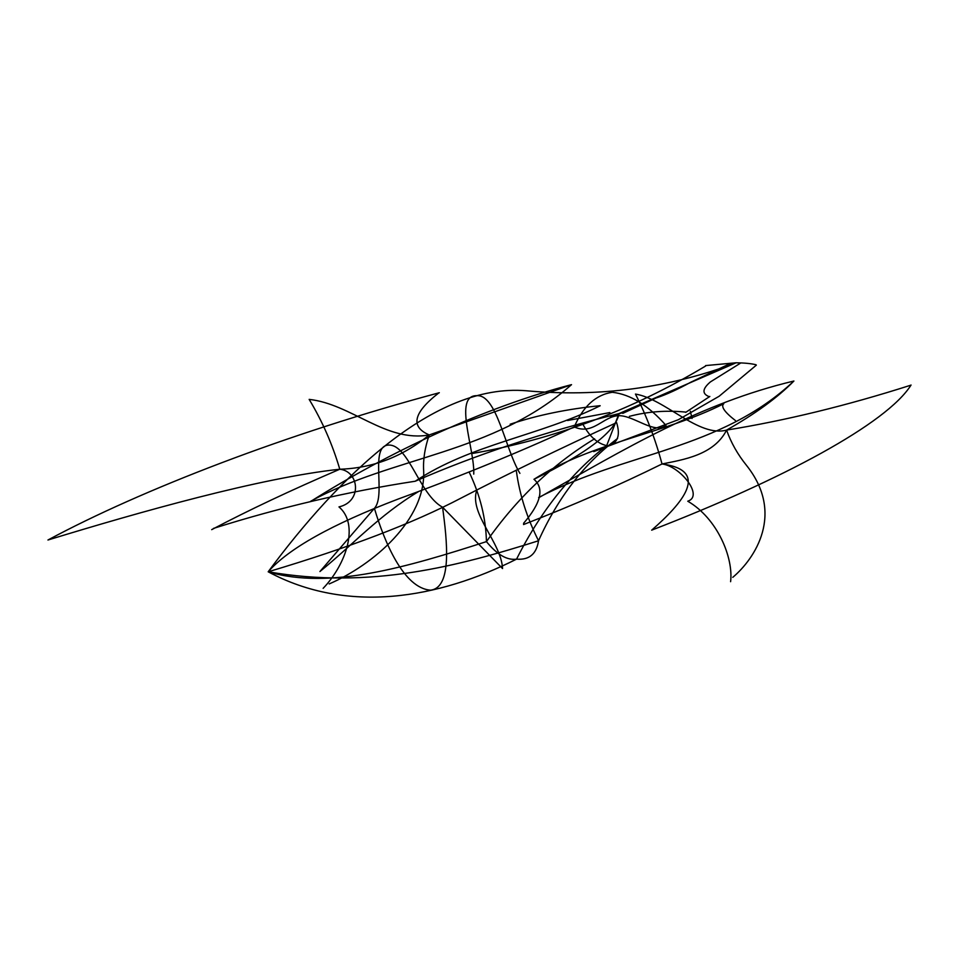 <?xml version="1.0" encoding="UTF-8"?>
<svg xmlns="http://www.w3.org/2000/svg" width="959" height="959" viewBox="0 0 959 959"><rect width="100%" height="100%" fill="white"/><g stroke="black" fill="none" stroke-linecap="round" stroke-linejoin="round"><path stroke-width="1.44" d="M438.766 392.938C413.281 412.766 410.116 426.767 429.26 434.942L571.516 384.655C493.262 454.027 392.483 456.22 310.644 501.281M211.687 529.644C248.081 510.44 290.781 490.301 339.786 469.227C260.368 477.798 139.079 512.118 47.95 540.013C140.529 490.133 287.328 433.336 439.318 392.734M607.167 445.731C597.373 443.693 589.102 436.177 582.329 423.171C525.952 449.471 464.564 474.777 398.165 499.052C331.754 524.393 288.431 548.644 268.184 571.792C370.665 589.593 458.786 565.93 538.538 540.768C536.489 554.05 529.164 560.176 516.565 559.133C540.313 511.77 570.377 473.89 606.735 445.491L619.011 413.593C616.098 430.939 587.747 452.84 533.959 479.296C544.496 488.419 541.032 503.103 523.542 523.35M418.723 491.452C378.865 515.367 352.9 544.748 319.922 571.54L374.406 508.318C386.417 495.383 369.035 445.36 388.827 445.048C408.654 444.712 419.574 494.844 442.555 507.203C447.122 540.672 452.3 587.615 430.603 590.169M705.608 365.583L736.116 362.778C668.891 388.119 598.872 397.434 526.059 390.745C433.516 383.085 337.7 477.798 268.184 571.792C329.704 590.264 408.234 566.745 486.429 541.619C497.122 554.698 507.167 560.536 516.565 559.133C438.083 598.572 347.53 614.359 268.184 571.792C349.196 547.649 413.533 523.063 461.207 498.021C507.431 474.07 559.229 448.932 616.613 422.607C620.629 435.662 617.68 443.37 607.79 445.719M617.584 438.455C584.343 463.401 557.994 497.505 538.526 540.756C526.971 517.8 519.598 494.688 516.422 471.42M571.516 384.655C485.362 406.892 388.886 452.097 310.656 501.437M519.91 473.362C505.261 449.303 496.822 394.365 476.887 395.683C453.008 395.084 474.969 449.795 473.734 474.118M429.26 434.942C402.456 456.76 372.631 468.196 339.786 469.227C332.437 444.305 322.224 421.025 309.158 399.388C351.438 404.027 386.081 442.758 429.26 434.942C424.849 447.697 422.991 459.649 423.662 470.797C425.844 519.49 373.686 564.767 329.177 583.935M756.028 364.756C751.353 363.581 744.711 362.922 736.116 362.778L619.011 413.593C544.053 432.113 476.132 454.662 415.235 481.226C471.792 443.813 538.742 436.261 600.166 405.765M600.13 405.693C567.488 408.954 537.496 415.127 510.152 424.226M323.147 588.346C346.487 564.012 359.433 524.321 338.971 506.903C362.718 501.461 358.966 471.181 339.786 469.227M469.215 472.188C480.195 495.335 485.925 518.471 486.429 541.619C516.961 498.177 553.007 463.916 594.58 438.826M471.54 453.619C553.643 439.498 631.693 410.284 705.692 365.978M609.876 412.562L567.56 420.51M618.759 415.679C603.451 415.978 592.95 435.542 574.249 426.923C583.096 406.376 595.767 394.832 612.274 392.279C630.339 394.269 648.248 405.309 666.002 425.424C654.398 434.535 634.007 415.475 618.759 415.679M610.439 416.662C624.405 411.962 628.613 410.776 623.05 413.113M730.482 363.413L690.792 382.209C677.809 389.318 666.577 394.461 657.083 397.649M657.574 397.302L622.763 413.377M910.69 385.23C846.557 405.693 785.193 420.641 726.598 430.088C755.332 413.808 777.773 397.458 793.908 381.023C720.365 450.322 623.949 452.444 538.634 497.553M523.53 524.549C573.506 505.129 619.67 484.942 662.022 463.976C710.595 470.449 682.544 503.247 651.676 530.159C782.496 479.656 886.931 423.554 911.05 385.027M415.235 481.226C347.254 491.643 279.992 507.371 213.449 528.421M374.406 508.318C384.307 541.703 403.691 588.406 430.627 590.169M793.908 381.023C700.25 403.379 625.999 448.225 538.73 497.721M726.598 430.088C714.083 455.046 683.048 459.757 662.022 463.976C655.333 439.03 646.474 415.726 635.445 394.065C665.043 398.908 698.679 437.664 726.598 430.088C731.034 442.698 737.711 454.506 746.617 465.523C784.81 513.628 755.057 558.534 732.784 577.342M533.959 479.296C593.369 441.835 663.424 434.223 723.781 403.751M723.793 403.667C720.629 406.448 724.501 412.082 735.409 420.545M442.555 507.203L502.552 568.567C501.233 542.326 469.071 513.904 476.671 490.505M730.602 581.693C733.527 557.694 717.476 518.471 687.759 501.209C704.206 495.887 679.907 465.942 662.022 463.976M593.729 451.617L678.385 419.694L719.154 396.247L756.339 365.151M690.348 411.255L692.038 418.472M629.392 416.35C647.469 411.579 666.241 410.164 685.697 412.094M740.324 363.257L710.427 381.898C702.18 388.91 701.856 393.885 709.468 396.798M709.828 396.451L685.709 412.358"/></g></svg>
